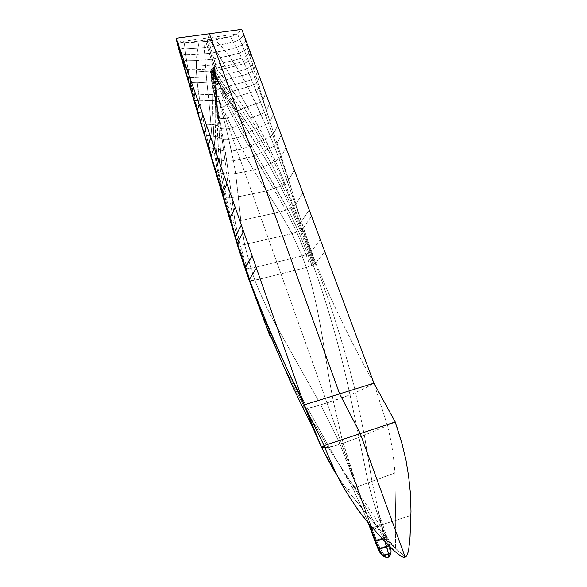<?xml version="1.0" encoding="UTF-8"?>
<svg xmlns="http://www.w3.org/2000/svg" width="587" height="587" viewBox="0 0 587 587"><rect width="100%" height="100%" fill="white"/><g stroke="black" fill="none" stroke-linecap="round" stroke-linejoin="round"><path stroke-width="0.44" stroke-dasharray="2.94 2.2" d="M211.907 69.266L213.074 69.941L212.156 70.763L210.579 71.005L210.117 70.389L211.907 69.266L213.125 72.282L214.028 72.891L214.593 71.915L214.842 73.133L212.971 75.98L211.79 72.971L213.088 72.289L211.79 72.971L210.975 70.976L212.274 70.425L213.088 72.289L214.006 72.898L212.428 74.534L210.975 70.976L212.274 70.425L213.088 72.289L214.006 72.898L212.428 74.534L212.971 75.98L212.208 76.758L211.76 75.253L212.428 74.534L211.76 75.253L211.247 73.617L211.79 72.971L211.247 73.617L210.542 69.875L211.863 69.273L213.088 72.289L214.101 72.619L213.125 72.282L214.028 72.891L214.284 74.49L214.006 72.898L214.571 71.922L214.006 72.898L213.125 72.282L214.659 74.189L213.375 70.616L215.216 75.635L214.013 73.5L214.042 72.891L214.798 74.41L214.042 72.891L214.71 69.596L215.084 71.805L214.673 69.31L213.734 68.554L213.602 70.866L215.062 71.607L214.842 73.133L214.571 71.922L214.057 64.944L212.494 59.162L211.144 59.28L212.494 59.162L210.704 53.204L209.346 53.329L207.549 47.4L208.913 47.254L204.225 47.738L207.549 47.4L212.758 64.856L214.035 64.944L214.71 69.596L214.035 64.944L213.734 68.554L214.725 69.596L214.042 72.891L214.607 71.915L215.121 73.089L214.893 75.151L216.985 79.362L213.485 70.785L212.318 70.418L213.125 72.282L212.274 70.425L211.863 69.273L212.296 70.425L213.375 70.616L212.956 69.508L211.907 69.266L212.296 70.425L211.907 69.266M241.771 29.35L243.781 34.728L243.568 35.315L241.771 29.35L237.471 33.855L208.172 37.861L207.607 39.784L230.412 36.643L237.471 33.855L241.771 29.35L248.829 52.779L249.68 50.526L248.829 52.779L249.886 56.286L250.869 53.711L249.886 56.286L250.561 58.546L251.632 55.758L250.561 58.546L252.3 64.313L253.591 61.004L252.3 64.313L255.785 75.877L257.539 71.563L255.785 75.877L257.458 81.402L259.432 76.64L257.458 81.402L259.293 87.434L261.508 82.195L259.293 87.434L266.432 110.495L269.536 103.694L266.432 110.495L267.709 114.546L266.381 110.613L267.709 114.546L266.028 116.358L267.709 114.546L273.784 133.425L277.688 125.515L273.784 133.425L281.268 156.421L285.957 147.66L281.268 156.421L290.756 186.761L288.518 180.158L290.756 186.761L289.707 188.053L290.756 186.761L301.314 221.615L295.474 204.511L301.314 221.615L300.228 222.708L301.314 221.615L315.652 262.969L324.772 251.566L315.652 262.969C332.169 302.98 351.598 343.057 373.934 383.194C369.693 385.85 363.58 388.946 355.597 392.49L364.351 435.18L355.597 392.49C363.58 388.946 369.693 385.85 373.934 383.194L387.435 425.67L364.351 435.18L387.435 425.67L373.934 383.194C351.598 343.057 332.169 302.98 315.652 262.969L315.256 263.394C330.459 303.119 343.644 345.031 354.805 389.13C343.644 345.031 330.459 303.119 315.256 263.394L311.954 265.493L306.436 267.496L302.056 256.013L276.793 262.132L325.359 398.272L280.96 273.821L306.436 267.496L260.21 278.964L280.96 273.821L276.793 262.132L256.079 267.151L302.056 256.013L291.996 233.611L279.742 212.017L253.371 169.981L246.811 158.101L236.715 137.996L222.341 107.201L226.898 105.183L228.277 103.686L226.898 105.183L224.293 99.79L226.105 96.51L229.312 101.852L228.277 103.686L229.796 101.03L229.312 101.852L235.996 112.572L237.075 111.581L230.067 100.663L229.796 101.03L230.067 100.663L226.67 95.204L227.521 94.015L224.161 89.004L231.212 99.482L230.067 100.663L233.281 98.08L236.605 96.679L232.731 91.146L237.867 89.664L240.868 95.351L236.605 96.679L221.747 75.488L218.672 77.058L221.747 75.488L229.201 73.602L226.171 68.195L235.886 65.979L239.114 71.232L221.747 75.488L216.53 68.129L215.554 64.438L214.079 64.944L207.174 41.31L212.516 59.155L213.939 58.869L210.344 47.004L212.142 52.933L210.74 53.197L208.913 47.254L210.704 53.204L216.999 52.001L212.142 52.933L216.53 68.129L234.573 63.932L232.474 60.755L215.554 64.438L223.119 62.794L220.213 57.629L224.975 66.082L216.53 68.129L218.048 70.191L226.171 68.195L223.119 62.794L232.474 60.755L224.909 50.445L216.999 52.001L236.4 47.591L242.167 44.986L236.4 47.591L224.909 50.445L215.37 39.931L230.412 36.643L207.607 39.784L207.226 41.053L215.37 39.931L208.554 41.097L215.37 39.931L207.226 41.053L207.607 39.784L184.325 42.99L205.758 41.479L207.549 47.4L205.758 41.479L207.152 41.31L208.935 47.254L207.152 41.31L208.554 41.097L207.152 41.31L210.704 53.204L207.226 41.053L199.03 42.191L207.226 41.053L203.887 41.699L205.032 59.845L204.599 53.784L210.704 53.204L214.035 64.944L212.758 64.856L211.144 59.28L205.032 59.845L205.751 68.972L196.403 69.655L187.004 69.493L184.714 68.4L182.366 59.573L185.323 70.609L184.714 68.4L188.075 69.67L187.473 66.206L183.79 64.966L187.473 66.206L186.615 60.755L182.366 59.573L186.615 60.755L188.508 71.9L185.323 70.609L188.508 71.9L188.075 69.67L196.403 69.655L196.337 66.118L187.473 66.206L196.337 66.118L196.381 60.564L186.615 60.755L185.741 54.826L180.877 53.696L182.366 59.573L181.456 58.384L182.366 59.573L180.877 53.696L185.741 54.826L184.993 48.904L204.225 47.738L184.993 48.904L179.468 47.833L184.993 48.904L186.615 60.755L196.381 60.564L196.476 71.93L188.508 71.9L196.476 71.93L196.403 69.655L213.734 68.554L205.751 68.972L205.472 65.414L212.758 64.856L213.734 68.554L212.758 64.856L196.337 66.118L205.472 65.414L205.032 59.845L211.144 59.28L209.346 53.329L204.599 53.784L203.887 41.699L199.03 42.191L196.828 54.474L185.741 54.826L196.828 54.474L196.381 60.564L205.032 59.845L196.381 60.564L196.828 54.474L204.599 53.784L196.828 54.474L199.03 42.191L184.325 42.99L178.103 41.978L179.527 48.09L178.103 41.978L177.215 41.472L178.103 41.978L208.172 37.861L209.398 33.723L208.172 37.861L178.103 41.978L184.325 42.99L184.993 48.904L184.325 42.99L207.607 39.784L208.172 37.861L237.471 33.855L239.834 39.41L233.443 42.103L208.957 47.246L233.443 42.103L239.834 39.41L246.467 55.736L244.427 50.585L239.247 53.101L244.427 50.585L247.178 47.283L248.829 52.779L246.467 55.736L247.743 59.023L246.467 55.736L241.8 58.164L246.467 55.736L248.829 52.779L249.886 56.286L247.743 59.023L248.55 61.143L247.743 59.023L243.385 61.408L247.743 59.023L249.886 56.286L250.561 58.546L248.55 61.143L244.353 63.491L248.55 61.143L254.611 77.477L252.366 71.306L248.917 73.522L252.366 71.306L253.811 69.339L255.785 75.877L254.611 77.477L256.534 82.716L254.611 77.477L251.552 79.619L254.611 77.477L255.785 75.877L257.458 81.402L253.701 84.814L256.534 82.716L262.719 99.966L260.511 101.918L262.719 99.966L266.381 110.613L262.719 99.966L262.998 99.482L266.432 110.495L264.568 112.462L260.511 101.918L255.976 103.87L260.511 101.918L255.991 90.493L258.632 88.446L256.534 82.716L257.458 81.402L259.293 87.434L255.991 90.493L248.917 73.522L241.793 75.826L248.917 73.522L251.552 79.619L245.065 81.85L251.552 79.619L253.701 84.814L247.707 86.971L253.701 84.814L268.516 123.079L265.5 124.782L268.516 123.079L276.176 144.519L274.254 146.024L276.176 144.519L280.63 157.316L276.176 144.519L277.027 143.389L281.268 156.421L279.008 158.754L274.254 146.024L269.697 148.438L274.254 146.024L270.424 136.316L272.72 134.739L268.516 123.079L269.917 121.48L273.784 133.425L270.424 136.316L265.5 124.782L259.006 127.438L265.5 124.782L260.775 114.296L264.568 112.462L260.775 114.296L255.976 103.87L247.149 106.687L255.976 103.87L250.539 92.577L255.991 90.493L250.539 92.577L241.793 75.826L231.799 78.313L241.793 75.826L245.065 81.85L235.108 84.455L245.065 81.85L247.707 86.971L237.867 89.664L247.707 86.971L265.5 124.782L274.254 146.024L279.008 158.754L275.376 160.992L269.697 148.438L268.024 149.23L269.697 148.438L265.067 138.84L270.424 136.316L265.067 138.84L259.006 127.438L256.695 128.377L259.006 127.438L253.07 117.062L260.775 114.296L253.07 117.062L247.149 106.687L244.009 107.803L247.149 106.687L240.868 95.351L250.539 92.577L240.868 95.351L231.799 78.313L224.946 80.096L221.651 81.652L229.356 92.607L221.651 81.652L224.946 80.096L229.179 86.084L225.782 87.595L229.179 86.084L232.731 91.146L229.356 92.607L226.443 95.644L226.67 95.204L220.11 84.998L226.443 95.644L223.434 90.743L223.596 90.193L237.075 111.581L244.009 107.803L238.593 110.444L251.867 130.615L256.695 128.377L248.815 132.346L251.867 130.615L245.3 120.511L248.052 119.124L254.633 129.287L248.052 119.124L250.466 118.068L256.695 128.377L250.466 118.068L253.07 117.062L265.067 138.84L275.376 160.992L274.041 161.704L268.024 149.23L261.501 152.378L268.024 149.23L263.093 139.699L265.067 138.84L263.093 139.699L256.695 128.377L263.093 139.699L261.369 140.469L254.633 129.287L266.586 149.905L261.369 140.469L263.093 139.699L274.041 161.704L271.084 163.215L251.867 130.615L271.084 163.215L268.721 164.36L261.501 152.378L256.402 154.843L261.501 152.378L255.763 143.243L258.684 141.731L255.763 143.243L248.815 132.346L244.911 134.739L248.815 132.346L242.394 122.426L245.3 120.511L231.212 99.482L233.281 98.08L241.096 109.035L233.281 98.08L236.605 96.679L244.009 107.803L236.605 96.679L240.868 95.351L253.07 117.062L250.466 118.068L244.009 107.803L250.466 118.068L248.052 119.124L241.096 109.035L248.052 119.124L242.394 122.426L268.721 164.36L263.387 166.745L256.402 154.843L254.2 155.797L256.402 154.843L251.126 145.701L255.763 143.243L251.126 145.701L244.911 134.739L242.915 135.824L244.911 134.739L239.357 124.693L242.394 122.426L235.996 112.572L237.075 111.581L243.656 121.538L237.075 111.581L238.593 110.444L227.521 94.015L229.356 92.607L233.281 98.08L229.356 92.607L237.867 89.664L229.201 73.602L239.114 71.232L241.793 75.826L239.114 71.232L246.819 68.848L248.917 73.522L246.819 68.848L250.62 66.566L248.55 61.143L250.561 58.546L252.3 64.313L250.62 66.566L246.819 68.848L239.247 53.101L229.04 55.794L239.247 53.101L241.8 58.164L232.474 60.755L241.8 58.164L243.385 61.408L234.573 63.932L243.385 61.408L244.353 63.491L235.886 65.979L244.353 63.491L246.819 68.848L239.114 71.232L229.04 55.794L212.538 59.155L214.057 64.944L213.602 70.866L205.927 71.254L205.751 68.972L205.927 71.254L196.476 71.93L213.602 70.866L215.062 71.607L214.842 73.133L212.208 76.758L210.528 71.541L210.975 70.976L210.542 69.875L210.117 70.389L210.476 71.996M378.776 513.295L382.555 524.206L381.411 524.881L384.25 538.448C387.383 539.849 391.742 545.132 395.499 548.17L384.14 538.492C387.112 539.739 391.294 544.868 394.875 547.737L384.184 538.272L384.918 541.508L371.982 481.355L368.232 482.756L371.982 481.355L364.351 435.18L358.98 437.41L364.351 435.18L371.982 481.355L378.776 513.295L381.653 524.727L382.555 524.206L371.417 527.566L376.311 540.084L371.417 527.566L370.243 528.403L371.417 527.566L356.669 486.983L376.362 540.062L374.902 541.111L376.311 540.084L379.884 548.082L378.16 549.19M384.228 538.044L384.25 538.448L386.921 537.105L385.916 537.2L376.421 540.04L379.987 548.045L376.421 540.04L385.916 537.2L381.242 524.455C376.025 510.565 371.696 496.668 368.232 482.756L357.263 486.77L368.232 482.756L358.356 434.233L358.98 437.41L343.102 443.28L342.126 439.619L357.263 486.77L341.59 443.779L343.102 443.28L356.962 486.872L371.468 527.544L356.962 486.872L340.078 444.286L328.082 447.272L345.882 474.641L328.082 447.272L321.625 447.558L328.082 447.272L326.519 444.807L328.082 447.272L329.358 447.294L340.078 444.286L338.508 440.822L356.669 486.983L341.59 443.779L340.078 444.286L341.59 443.779L340.321 440.221L341.59 443.779L358.98 437.41L368.232 482.756C371.696 496.668 376.025 510.565 381.242 524.455L371.527 527.522L376.421 540.04L371.527 527.522L357.263 486.77L371.468 527.544L376.362 540.062L379.936 548.067L384.001 554.803L386.701 557.327L383.949 554.825L379.884 548.082L376.362 540.062L379.936 548.067L378.204 549.278M388.843 556.703L390.289 552.947L390.898 552.895L384.059 554.781L379.936 548.067L384.059 554.781L382.563 555.493L383.949 554.825L386.591 557.327L383.949 554.825L379.884 548.082L388.873 545.433L385.916 537.2L388.873 545.433L390.289 552.947L388.535 557.019L387.838 557.445L388.44 557.092M350.153 483.277L344.84 473.423L354.959 487.386L354.299 487.658L345.882 474.641L354.299 487.658L376.751 526.583L372.503 527.962L380.178 525.666L377.514 527.295L395.389 548.214L405.191 557.188L384.236 538.257L395.447 548.192L377.514 527.295L373.868 529.481L377.514 527.295L347.159 489.984L345.354 490.468L347.159 489.984L377.514 527.295L380.178 525.666L376.751 526.583L354.299 487.658L352.794 488.259L369.047 524.03L352.794 488.259L327.685 444.418L352.794 488.259L354.959 487.386L347.159 489.984L354.959 487.386L380.178 525.666C383.15 529.944 385.204 536.063 394.875 547.737M384.199 538.47L385.013 541.603L384.199 538.47M384.14 538.492L376.751 526.583L384.14 538.492L382.621 539.02L384.14 538.492M266.88 327.546C277.864 354.394 290.594 381.301 305.064 408.266L326.511 444.785L305.064 408.266L307.493 408.178L327.678 444.396L305.482 404.45L307.493 408.178L305.064 408.266C289.941 380.082 276.726 351.965 265.405 323.914M336.975 475.272L347.159 489.984L336.975 475.272M249.115 280.146L249.607 280.608C263.225 319.152 280.469 357.835 301.336 396.665L305.482 404.45L301.336 396.665C280.469 357.835 263.225 319.152 249.607 280.608L237.838 244.845L231.447 221.013L226.208 197.232L222.598 173.473L221.284 160.075L219.311 159.613L225.056 160.867L221.284 160.075L220.485 149.832L218.401 149.237L219.311 159.613L218.437 159.437L219.311 159.613L217.542 136.83L206.448 135.377L204.335 134.555L206.448 135.377L215.451 136.36L219.619 137.644L217.542 136.83L217.131 125.464L201.172 123.483L198.157 112.44L197.225 111.457L198.157 112.44L201.935 113.02L198.157 112.44L195.009 100.458L193.563 99.144L195.009 100.458L192.162 89.011L190.203 87.617L188.31 81.197L191.788 93.069L190.203 87.617L192.162 89.011L190.694 82.562L188.31 81.197L190.694 82.562L193.49 94.485L191.788 93.069L193.49 94.485L195.875 94.867L193.49 94.485L204.335 134.555L207.937 146.691L209.251 147.63L207.937 146.691L204.049 134.056M368.247 523.098L361.614 506.897L352.736 488.296L356.669 486.983L352.736 488.296L349.962 482.932M338.508 440.808L320.722 404.839C314.793 406.725 310.384 407.84 307.493 408.178C310.384 407.84 314.793 406.725 320.722 404.839L338.508 440.808M244.984 268.164L246.18 268.861L250.245 280.777L260.21 278.964L254.883 280.285L249.607 280.608L250.245 280.777L238.872 245.117L233.369 221.336L229.686 197.555L225.056 160.867L226.787 161.065L225.056 160.867L223.735 150.837L220.485 149.832L219.619 137.644L222.091 138.899L219.619 137.644L218.892 126.579L217.131 125.464L216.897 114.149L212.765 113.122L201.935 113.02L212.765 113.122L216.897 114.149L218.401 149.237L220.485 149.832L222.598 173.473L228.644 174.097L225.276 151.16L223.735 150.837L222.091 138.899L223.471 139.376L222.091 138.899L220.492 128.039L218.892 126.579L220.485 149.832L223.735 150.837L226.714 174.009L228.644 174.097L221.6 128.707L220.492 128.039L218.782 117.268L216.897 114.149L216.728 101.881L215.466 101.023L212.751 100.612L197.98 100.898L195.009 100.458L199.785 100.898L201.935 113.02L198.039 89.312L192.162 89.011L198.039 89.312L197.254 82.767L190.694 82.562L189.645 77.594L186.893 76.273L188.06 80.654M245.014 268.237L247.318 268.927L256.079 267.151L250.942 268.398L254.883 280.285C261.046 296.097 268.42 311.697 277.02 327.084L318.359 400.451L277.02 327.084C268.42 311.697 261.046 296.097 254.883 280.285L250.942 268.398L244.603 244.559L240.215 245.161L234.991 221.343L228.644 174.097L231.711 197.518L229.686 197.555L226.714 174.009L220.859 173.121L219.311 159.613L220.859 173.121L222.598 173.473L226.208 197.232L231.711 197.518L234.991 221.343L233.369 221.336L229.686 197.555L225.034 196.953L220.859 173.121L218.753 172.578L216.412 159.062L211.907 157.852L211.041 156.846M340.321 440.213L327.003 402.873L320.722 404.839L350.028 394.882L358.356 434.233L350.028 394.882L355.597 392.49L350.028 394.882L349.14 390.891L350.028 394.882L333.247 400.921L342.126 439.612L332.315 396.115L333.247 400.921L327.003 402.873L325.359 398.272L340.321 440.213M302.745 407.466L305.064 408.266L302.745 407.466M229.73 219.413L230.808 220.727L237.419 244.566L249.255 280.366L235.805 239.635L237.177 244.199L238.872 245.117L246.18 268.861L250.942 268.398L244.603 244.559L268.553 239.026L260.43 216.265L276.793 262.132L268.553 239.026L244.603 244.559L241.308 224.88L235.651 173.503L233.435 160.684L226.333 128.986L220.807 107.465L217.205 106.805L214.548 95.776L214.739 94.507L218.782 117.268L219.604 118.163L217.205 106.805L219.604 118.163L218.782 117.268L214.739 94.507L215.598 92.849L218.151 115.639L217.051 103.892L216.794 105.609L217.139 103.129L216.64 97.244L215.73 100.81L216.361 98.102L215.598 92.849L216.324 91.359L216.72 96.826L215.187 85.775L215.752 84.946L215.187 85.775L216.097 91.924L215.598 92.849L214.49 86.722L215.187 85.775L214.306 81.153L215.825 78.746L215.745 77.513L213.433 76.772L189.85 77.638L188.508 71.9L190.694 82.562L197.254 82.767L198.846 94.845L195.875 94.867L208.18 94.463L207.549 88.842L198.039 89.312L207.549 88.842L206.873 82.209L197.254 82.767L196.476 71.93L197.254 82.767L206.873 82.209L208.18 94.463L198.846 94.845L199.785 100.898L208.869 100.612L210.021 112.99L208.18 94.463L215.642 94.837L215.796 89.187L215.642 94.837L216.654 95.784L216.72 96.826L216.625 93.436L216.654 95.784L215.642 94.837L212.92 94.36L213.081 88.644L212.92 94.36L208.18 94.463L208.869 100.612L212.751 100.612L212.765 113.122L212.92 94.36L212.751 100.612L215.466 101.023L215.143 113.46L215.642 94.837L215.466 101.023L216.728 101.881L216.654 95.784L216.897 114.149L217.718 114.898L218.181 126.029L215.091 124.906L215.451 136.36L215.143 113.46L215.091 124.906L213.154 124.605L213.807 136.111L212.765 113.122L213.154 124.605L210.938 124.429L211.878 135.927L210.021 112.99L210.938 124.429L204.129 124.173L206.448 135.377L201.935 113.02L204.129 124.173L201.172 123.483L200.637 122.786L204.335 134.555M216.324 91.359L215.752 84.946L216.625 93.436L216.552 90.016L215.796 89.187L215.884 82.562L215.796 89.187L213.081 88.644L207.549 88.842L213.081 88.644L215.796 89.187L216.552 90.016L215.884 82.562L213.316 81.916L213.081 88.644L213.316 81.916L215.884 82.562L215.084 71.805L216.302 83.229L216.324 91.359M213.316 81.916L206.873 82.209L205.927 71.254L206.873 82.209L213.316 81.916L213.602 70.866L213.316 81.916M233.274 231.212L229.972 219.956L230.808 220.727L237.419 244.566L240.215 245.161L244.603 244.559L240.78 220.587L260.43 216.265L221.57 107.333L217.205 106.805L214.548 95.776L215.598 92.849L214.49 86.722L215.187 85.775L212.971 75.98L214.306 81.153L213.543 82.055L215.158 80.059L214.284 74.49L215.752 84.946L215.158 80.059L215.825 78.746L214.842 73.133L216.324 83.692L215.752 84.946L216.302 83.229L215.825 78.746L216.728 101.881L218.181 126.029L220.492 128.039L223.735 150.837L225.276 151.16L219.604 118.163L221.6 128.707L220.492 128.039L218.151 115.639L218.892 126.579L217.241 104.948M213.228 89.84L212.259 85.108L214.299 85.988L212.854 79.583L214.299 85.988L217.461 83.978L215.231 78.284L215.583 77.227L223.038 93.164L223.302 91.609L226.105 96.51L223.302 91.609L223.038 93.164L220.198 87.184L219.435 88.762L215.752 90.948L214.299 85.988L217.461 83.978L218.048 82.562L217.718 78.453L218.672 77.058L217.718 78.453L218.048 82.562L217.461 83.978L222.04 94.793L223.038 93.164L225.511 98.205L223.038 93.164L222.04 94.793L217.843 96.862L219.978 101.8L224.293 99.79L222.04 94.793L217.843 96.862L219.267 101.918L221.57 107.333L222.341 107.201L227.235 118.031L232.32 115.969L242.915 135.824L237.537 125.875L231.909 127.995L227.235 118.031L232.32 115.969L233.971 114.648L251.126 145.701L249.057 146.691L251.126 145.701L287.946 209.354L298.534 231.351L307.676 253.98L298.534 231.351L300.214 230.471L298.534 231.351L287.946 209.354L290.697 208.018L287.946 209.354L275.897 187.906L280.381 185.947L275.897 187.906L263.387 166.745L268.721 164.36L280.381 185.947L290.697 208.018L300.214 230.471L308.887 253.342L300.214 230.471L301.131 229.899L300.214 230.471L290.697 208.018L291.834 207.358L290.697 208.018L280.381 185.947L282.076 185.088L280.381 185.947L268.721 164.36L271.084 163.215L282.076 185.088L291.834 207.358L301.131 229.899L309.775 252.792L308.887 253.342L313.113 264.884C327.451 304.587 339.462 346.594 349.14 390.891C339.462 346.594 327.451 304.587 313.113 264.884L308.887 253.342L307.676 253.98L311.954 265.493L307.676 253.98L306.054 254.707L310.34 266.212L306.054 254.707L302.056 256.013L306.436 267.496C319.585 307.771 323.782 351.07 332.315 396.115C323.782 351.07 319.585 307.771 306.436 267.496L314.008 264.348L301.131 229.899L301.953 229.29L301.131 229.899L291.834 207.358L293.038 206.558L291.834 207.358L282.076 185.088L284.035 183.973L282.076 185.088L271.084 163.215L274.041 161.704L284.035 183.973L301.953 229.29L310.486 252.278L309.775 252.792L314.008 264.348L314.705 263.849L310.486 252.278L311.015 251.816L315.256 263.394L311.015 251.816L311.418 251.353L315.652 262.969L314.705 263.849L301.953 229.29L302.54 228.791L301.953 229.29L293.038 206.558L293.793 206L293.038 206.558L284.035 183.973L284.966 183.364L284.035 183.973L274.041 161.704L275.376 160.992L284.966 183.364L302.54 228.791L303.354 227.925L302.54 228.791L311.015 251.816L293.793 206L295.474 204.511L293.793 206L284.966 183.364L287.351 181.486L284.966 183.364L275.376 160.992L279.008 158.754L295.474 204.511L295.899 203.975L295.474 204.511L287.351 181.486L288.518 180.158L287.351 181.486L279.008 158.754L280.63 157.316L288.518 180.158L280.63 157.316L281.268 156.421L288.679 179.893L294.358 170.142L288.679 179.893L295.899 203.975L302.877 192.962L295.899 203.975L301.314 221.615L309.224 209.941L301.314 221.615L303.354 227.925L311.536 216.133L303.354 227.925L311.418 251.353L320.326 239.665L311.015 251.816L307.676 253.98L302.056 256.013L291.996 233.611L268.553 239.026L291.996 233.611L279.742 212.017L260.43 216.265L279.742 212.017L266.329 190.929L252.432 193.835L266.329 190.929L253.371 169.981L244.544 171.734L253.371 169.981L246.811 158.101L240.142 159.385L246.811 158.101L242.108 148.951L236.781 149.956L242.108 148.951L236.715 137.996L232.768 138.715L236.715 137.996L231.909 127.995L229.121 128.494L231.909 127.995L239.357 124.693L233.971 114.648L235.996 112.572L242.394 122.426L237.537 125.875L226.898 105.183L232.32 115.969L235.996 112.572L226.105 96.51L226.443 95.644L225.511 98.205L233.971 114.648L225.511 98.205L224.293 99.79L219.435 88.762L215.752 90.948L213.213 89.76L215.752 90.948L214.299 85.988L212.259 85.108L212.545 83.427L213.543 82.055L212.193 84.807L214.659 95.997L217.843 96.862L215.752 90.948L219.619 101.859L220.807 107.465L222.341 107.201L217.843 96.862L225.496 118.332L227.235 118.031L223.757 118.633L226.333 128.986L221.6 128.707L226.333 128.986L229.121 128.494L226.333 128.986L228.813 139.442L223.471 139.376L228.813 139.442L232.768 138.715L228.813 139.442L231.425 150.969L225.276 151.16L231.425 150.969L236.781 149.956L231.425 150.969L233.435 160.684L226.787 161.065L233.435 160.684L240.142 159.385L233.435 160.684L235.651 173.503L228.644 174.097L235.651 173.503L244.544 171.734L235.651 173.503L238.359 196.784L231.748 197.518L238.359 196.784L252.432 193.835L238.359 196.784L240.78 220.587L239.878 220.778L260.43 216.265L225.496 118.332L223.757 118.633L217.843 96.862L214.659 95.997L213.213 89.76L213.507 88.248L214.739 94.507L213.507 88.248L214.49 86.722L212.208 76.758L211.459 77.866L211.181 76.266L211.76 75.253L211.181 76.266L211.247 73.617L210.953 74.505L210.579 71.005L210.117 70.631M211.012 78.1L212.127 74.798L212.516 77.521L210.982 77.191L211.012 78.1L212.193 84.807L211.115 78.929L212.854 79.583L212.516 77.521L212.854 79.583L211.122 78.966L213.213 89.76L213.507 88.248L211.459 77.866L212.208 76.758L214.49 86.722L213.507 88.248L210.579 71.005L212.156 70.763L212.81 71.93L213.492 71.086L212.956 69.508L214.255 73.155L213.081 69.684M211.012 78.056L211.65 75.165L212.178 75.158L212.516 77.521L214.431 76.655L215.231 78.284L212.854 79.583L215.231 78.284L219.435 88.762L220.198 87.184L215.524 76.244L215.231 78.284L214.431 76.655L212.516 77.521L210.982 77.191L210.865 73.735M211.65 75.165L210.96 74.703L211.65 75.165L211.32 71.042L211.68 72.333L210.711 72.252L211.379 72.362L211.65 75.165L212.127 74.798L211.68 72.333L213.492 71.086L213.074 69.941L212.156 70.763L213.969 74.043L214.255 73.155L214.908 74.769L214.255 73.155L213.969 74.043L212.81 71.93L211.68 72.333L212.178 75.158L211.65 75.165M180.877 53.696L179.527 48.09L180.877 53.696L179.666 52.272L180.877 53.696M186.527 75.569L186.893 76.273L189.85 77.638L213.433 76.772L215.913 77.858L214.659 69.237M186.893 76.273L188.31 81.197M217.117 102.813L216.72 96.826L217.117 102.813M217.139 103.129L217.865 115.103L217.139 103.129M221.27 190.797L215.224 170.509L217.836 172.299L212.626 142.802L213.389 148.438L214.967 148.65L209.251 147.63L211.907 157.852L218.437 159.437L216.412 159.062L215.128 149.964L218.753 172.578L220.859 173.121L225.034 196.953L226.208 197.232L231.447 221.013L234.991 221.343L240.215 245.161L238.872 245.117L233.369 221.336L230.808 220.727L225.034 196.953L223.816 196.484L218.753 172.578L217.836 172.299L213.389 148.438L209.251 147.63L206.448 135.377L211.907 157.852L211.056 156.905L210.205 154.139M212.626 142.802L211.878 135.927L212.626 142.802M214.967 148.65L213.807 136.111L214.967 148.65L216.339 148.849L215.451 136.36L216.339 148.849L214.967 148.65M216.339 148.849L217.513 159.268L216.339 148.849L218.401 149.237L216.339 148.849M211.056 156.89L211.225 157.441M222.436 194.774L211.907 157.852L215.649 171.162L218.753 172.578L223.816 196.484L225.034 196.953L230.808 220.727L231.447 221.013L237.838 244.845L249.358 280.469M222.473 194.913L223.331 196.153L217.836 172.299L223.331 196.153L223.816 196.484L222.524 195.097M229.972 219.956L223.331 196.153L229.972 219.956M230.251 220.294L223.816 196.484L230.251 220.294M247.318 268.927L240.215 245.161L247.318 268.927M239.87 220.778L234.991 221.343L239.87 220.778M223.757 118.633L219.604 118.163L223.757 118.633M219.267 101.918L215.921 101.177L219.267 101.918M201.877 126.895L202.324 127.555M190.034 87.192L190.203 87.617M184.802 69.699L185.323 70.609M184.127 67.41L184.714 68.4M183.071 63.851L183.79 64.966M177.89 46.116L179.431 47.811L177.846 45.962M176.115 39.997L177.215 41.472L176.078 38.228M251.368 280.828L250.304 277.761L251.368 280.828M395.389 548.214L405.14 557.21L395.389 548.214M214.901 75.151L220.074 84.271L220.345 83.061L220.074 84.271L214.798 74.41L215.759 71.702L214.747 69.589L215.759 71.702L218.048 70.191L224.946 80.096L231.799 78.313L224.975 66.082L234.573 63.932L235.886 65.979L218.048 70.191L215.759 71.702L215.121 73.089L217.718 78.453L224.161 89.004L217.718 78.453L214.607 71.915L214.079 64.944L214.747 69.589L216.53 68.129L214.747 69.589L214.057 64.944L216.53 68.129L214.079 64.944L215.554 64.438L213.939 58.869L220.213 57.629L210.44 40.797L220.213 57.629L229.04 55.794L215.37 39.931L230.412 36.643L239.247 53.101L230.412 36.643L237.471 33.855L244.427 50.585L247.178 47.283L247.817 45.544L247.178 47.283L245.373 41.295L242.167 44.986L245.792 40.129L247.817 45.544M208.554 41.097L210.344 47.004L208.554 41.097M389.056 545.851L389.79 545.367L388.873 545.433L379.987 548.045L384.059 554.781L386.811 557.334L384.059 554.781L390.289 552.947L388.873 545.433L389.79 545.367L389.056 545.851M371.982 481.355L394.882 472.975L395.689 520.412L410.9 515.43L395.689 520.412L394.882 472.975C393.892 456.796 391.412 441.028 387.435 425.67C391.412 441.028 393.892 456.796 394.882 472.975L371.982 481.355M384.221 537.956L381.411 524.881L395.689 520.412L381.411 524.881L378.769 513.243M395.499 548.17L395.689 520.412L395.499 548.17L405.25 557.166L395.499 548.17M382.555 524.206L381.242 524.455L385.916 537.2L386.921 537.105L382.555 524.206M384.258 538.587L386.921 537.105L390.311 547.121M223.434 90.743L220.11 84.998L223.434 90.743L223.302 91.609L223.434 90.743M229.179 86.084L235.108 84.455L229.179 86.084M224.161 89.004L223.596 90.193L225.782 87.595L224.161 89.004M220.345 83.061L221.651 81.652L215.759 71.702L221.651 81.652L220.345 83.061M223.302 91.609L220.198 85.812L220.198 87.184L220.198 85.812L223.302 91.609M215.524 76.244L214.908 74.769L214.849 75.701L214.908 74.769L220.198 85.812L215.524 76.244M215.583 77.227L213.969 74.043L212.758 74.997L211.995 72.267L212.758 74.997L212.127 74.798L212.758 74.997L213.969 74.043L214.849 75.701L214.431 76.655L212.758 74.997L212.178 75.158L212.758 74.997L214.431 76.655L214.849 75.701L215.583 77.227M216.735 78.819L220.11 84.998L216.779 78.915M229.796 101.03L236.744 111.868L229.796 101.03M261.369 140.469L258.684 141.731L261.369 140.469M249.057 146.691L242.915 135.824L236.715 137.996L242.915 135.824L249.057 146.691L242.108 148.951L249.057 146.691M263.387 166.745L261.046 167.669L254.2 155.797L246.811 158.101L254.2 155.797L273.505 188.794L261.046 167.669L263.387 166.745M275.897 187.906L273.505 188.794L285.95 210.146L273.505 188.794L275.897 187.906M287.946 209.354L285.95 210.146L296.765 232.107L285.95 210.146L287.946 209.354M298.534 231.351L296.765 232.107L306.054 254.707L296.765 232.107L298.534 231.351M291.996 233.611L296.765 232.107L291.996 233.611M279.742 212.017L285.95 210.146L279.742 212.017M266.329 190.929L273.505 188.794L266.329 190.929M253.371 169.981L261.046 167.669L253.371 169.981M222.341 107.201L226.898 105.183L224.293 99.79L219.619 101.859L222.341 107.201M277.027 143.389L276.176 144.519L272.72 134.739L273.784 133.425L277.027 143.389L281.268 135.105L277.027 143.389M269.917 121.48L268.516 123.079L264.568 112.462L266.432 110.495L269.917 121.48L273.417 114.091L269.917 121.48M262.998 99.482L262.719 99.966L258.632 88.446L259.293 87.434L262.998 99.482L265.684 93.37L262.998 99.482M253.811 69.339L252.366 71.306L250.62 66.566L252.3 64.313L253.811 69.339L255.308 65.59L253.811 69.339M243.568 35.315L239.834 39.41L243.568 35.315L245.373 41.295L245.792 40.129L243.781 34.728L243.568 35.315M214.725 69.596L214.607 71.915L214.747 69.589M212.538 59.155L214.079 64.944L212.516 59.155M387.435 425.67L395.242 421.98L387.435 425.67M214.468 67.336L214.673 69.31M210.858 73.669L210.476 72.003M213.228 89.811L217.968 112.366M193.563 99.144L192.763 96.4M217.483 108.221L217.234 104.882M217.96 113.284L217.491 108.338M217.975 112.41L217.975 113.452M234.228 234.418L233.024 230.39M239.54 251.75L237.911 246.591M213.551 72.795L214.893 75.151"/><path stroke-width="0.88" d="M177.846 45.962L176.078 38.228L177.876 44.377L176.078 38.228L209.398 33.723L339.631 393.848L373.934 383.194L339.631 393.848L360.264 433.595L395.242 421.98L373.934 383.194L395.234 421.965L397.685 429.515L402.3 444.777L406.028 460.399L408.603 476.064L410.57 494.826L410.988 511.453L410.049 536.885L408.691 549.806L407.378 554.612L405.191 557.188L406.138 556.557L407.635 553.959L408.691 549.806L409.968 538.213L410.988 511.453L410.57 494.826L408.603 476.064L406.028 460.399L402.3 444.777L395.242 421.98L360.264 433.595L405.191 557.188L403.196 557.246L400.708 556.124L394.64 551.281L384.551 541.111L368.541 523.443L360.528 513.317L349.595 497.321L341.172 483.24L335.808 472.895L327.179 453.215L335.808 472.895L345.354 490.468L356.757 508.071L368.541 523.443L384.551 541.111L394.64 551.281L401.31 556.476L403.401 557.29L405.191 557.188L360.264 433.595L339.631 393.848L209.398 33.723L176.078 38.228L304.198 404.847L312.401 426.69L321.625 447.558L324.105 445.606L327.179 453.215L324.105 445.606L360.264 433.595L324.105 445.606L304.198 404.847L339.631 393.848L304.198 404.847L302.54 407.033L302.745 407.466L290.286 381.506L265.258 323.518L270.328 337.195L249.108 279.742L266.88 327.546M368.247 523.098L370.243 528.403L372.503 527.962L370.243 528.403L374.902 541.111L375.753 541.111L379.004 549.278L378.204 549.278L386.628 546.871L379.004 549.278L382.937 555.838L383.92 556.593L382.937 555.838L379.004 549.278L369.047 524.03L375.753 541.111L382.621 539.02L374.902 541.111L378.16 549.19M390.311 547.121C391.008 549.41 391.191 551.376 390.869 553.042L390.869 553.042C390.546 554.774 389.797 556.043 388.616 556.858L388.073 557.393L388.616 556.858L388.638 554.062L390.869 553.042L388.638 554.062L386.679 546.849L388.638 554.062L388.616 556.858L388.022 557.408L388.557 556.88L388.587 554.084L388.557 556.88L388.587 554.084L385.013 541.603L388.587 554.084L382.937 555.838L388.528 554.106L386.576 546.893L388.528 554.106L388.506 556.902L387.728 557.489L383.92 556.593L387.728 557.489L386.591 557.327L387.728 557.489L388.506 556.902C386.914 557.467 385.38 557.364 383.92 556.593L382.687 555.86C380.868 554.077 379.371 551.883 378.204 549.278M382.563 555.493L382.687 555.86L382.563 555.493M386.701 557.327L387.787 557.467L386.701 557.327M384.918 541.508L386.576 546.893L384.918 541.508M312.401 426.69L302.54 407.033L304.198 404.847C283.389 362.7 265.082 320.876 249.284 279.361L256.431 268.156L304.198 404.847L324.097 445.592L321.625 447.558L336.975 475.272L331.699 466.614L334.399 469.93M331.699 466.614L321.625 447.558L304.198 404.847C283.389 362.7 265.082 320.876 249.284 279.361L249.358 280.469M265.405 323.914L264.884 322.608M193.563 99.144L222.642 193.519L222.473 194.906L211.056 156.89M176.078 38.228L179.967 49.352L179.673 50.533L177.876 44.377L177.89 46.116L177.876 44.377L192.763 96.407L202.324 127.555M193.534 99.027L197.239 110.517L199.191 104.361L197.239 110.517L193.556 98.095L195.155 92.812L193.556 98.095L191.744 92.937L193.152 87.067L191.729 91.88L190.056 86.179L190.063 87.294L191.318 81.828L190.056 86.179L188.089 79.443L188.089 80.749L189.161 75.65L188.089 79.443L186.585 74.263L186.556 75.672L187.502 70.917L186.585 74.263L184.854 68.312L184.839 69.816L185.609 65.495L184.854 68.312L184.171 65.986L184.164 67.527L184.868 63.381L184.171 65.986L183.122 62.376L183.107 63.968L183.724 60.094L183.122 62.376L181.471 56.704L181.456 58.377L181.926 54.951L181.471 56.704L179.673 50.533L179.666 52.272L179.967 49.352L210.806 137.6L207.871 146.523L215.224 170.509M204.049 134.056L200.651 121.883L204.1 133.212L206.675 125.787L204.1 133.212L207.915 145.547L210.806 137.6L226.949 183.782L222.546 193.776L229.7 218.863L222.473 194.906L224.498 201.752L224.718 200.6L224.498 201.752L235.248 236.576L229.855 218.364L235.145 237.478L235.248 236.576L237.265 243.099L243.598 231.425L237.265 243.099L224.718 200.6L215.143 170.105L222.546 193.776L222.524 195.097M229.73 219.413L221.299 190.885M237.163 244.163L237.265 243.099L245.168 267.334L237.265 243.099L237.104 243.84L244.984 267.745L237.104 243.84L229.7 218.863L237.911 246.591L244.962 268.098L237.918 246.613M207.937 146.691L211.115 155.834L214.277 147.52L211.115 155.834L215.297 169.283L218.812 160.515L215.297 169.283L222.642 193.519L226.949 183.782L235.204 207.416L229.855 218.364L235.204 207.416L241.352 225.004L235.248 236.576L241.352 225.004L252.117 255.815L245.014 268.237M215.297 169.283L215.143 170.105L215.297 169.283M211.041 156.846L211.115 155.834L211.041 156.846L210.146 153.933M207.849 146.457L204.335 134.555M192.763 96.407L191.788 93.069M191.707 92.819L190.203 87.617M190.034 87.192L188.31 81.197M188.06 80.654L186.893 76.273M186.527 75.569L185.323 70.609M184.802 69.699L184.164 67.527L184.714 68.4M184.127 67.41L183.107 63.968L183.79 64.966M202.919 115.037L200.651 121.883L202.919 115.037M256.431 268.156L249.284 279.361L245.168 267.334L244.984 268.178L249.115 280.146L244.984 267.745L249.108 279.742L245.168 267.334L252.117 255.815L256.431 268.156M241.771 29.35L209.398 33.723L241.771 29.35L373.934 383.194L247.817 45.544M386.679 546.849L389.056 545.851L386.628 546.871L385.101 541.706L386.679 546.849M388.44 557.092L388.843 556.703M386.811 557.334L387.838 557.445L386.811 557.334M264.891 322.623L249.115 280.146M193.578 99.174L197.203 111.376M200.615 122.712L197.225 111.457M215.194 170.421L211.225 157.441M237.141 244.082L234.228 234.418M244.984 268.164L239.54 251.75M201.877 126.895L200.637 122.786M181.456 58.384L183.071 63.851M179.666 52.272L181.42 58.26M177.89 46.116L179.629 52.133"/></g></svg>
